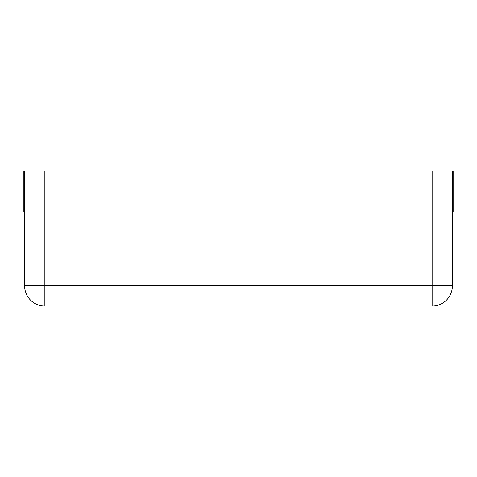 <?xml version="1.0" encoding="UTF-8"?>
<svg xmlns="http://www.w3.org/2000/svg" width="477" height="477" viewBox="0 0 477 477"><rect width="100%" height="100%" fill="white"/><g stroke="black" fill="none" stroke-linecap="round" stroke-linejoin="round"><path stroke-width="0.36" stroke-dasharray="2.38 1.79" d="M24.601 211.484L24.601 170.951L24.601 211.484L23.85 211.484L23.85 170.951L24.601 170.951L24.601 285.783L452.399 285.783L452.399 170.951L432.138 170.951L432.138 306.049A20.267 20.267 0 0 0 452.399 285.783A20.267 20.267 0 0 1 432.138 306.049L44.862 306.049A20.267 20.267 0 0 1 24.601 285.783A20.267 20.267 0 0 0 44.862 306.049L44.862 170.951L432.138 170.951M24.601 170.951L44.862 170.951M452.399 170.951L321.808 170.951L452.399 170.951L452.399 211.484L453.15 211.484L453.15 170.951L452.399 170.951L452.399 211.484"/><path stroke-width="0.72" d="M24.601 211.484L23.85 211.484L23.85 170.951L24.601 170.951L24.601 285.783A20.267 20.267 0 0 0 44.862 306.049A20.267 20.267 0 0 1 24.601 285.783L44.862 285.783L44.862 170.951L432.138 170.951L432.138 285.783L44.862 285.783L44.862 306.049L432.138 306.049A20.267 20.267 0 0 0 452.399 285.783L432.138 285.783L432.138 306.049A20.267 20.267 0 0 0 452.399 285.783L452.399 170.951L432.138 170.951M24.601 170.951L44.862 170.951M452.399 170.951L453.15 170.951L453.15 211.484L452.399 211.484"/></g></svg>
